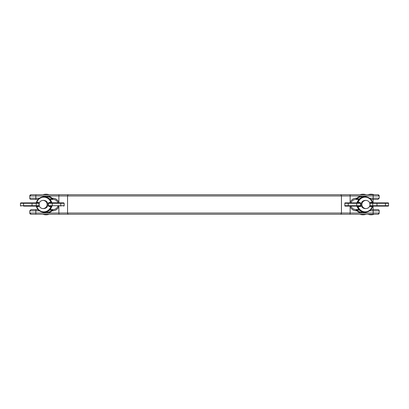 <?xml version="1.0" encoding="UTF-8"?>
<svg xmlns="http://www.w3.org/2000/svg" width="409" height="409" viewBox="0 0 409 409"><rect width="100%" height="100%" fill="white"/><g stroke="black" fill="none" stroke-linecap="round" stroke-linejoin="round"><path stroke-width="0.61" d="M51.575 206.238L51.462 206.427A0.404 0.404 90 0 1 51.856 206.126L48.829 206.126A0.404 0.404 0 0 1 48.426 205.717L48.426 203.283A0.404 0.404 0 0 1 48.829 202.874L63.753 202.874L51.565 202.757M38.057 199.423L31.012 199.423A1.217 1.217 0 0 1 29.796 198.201L29.796 195.967A1.217 1.217 0 0 1 30.849 194.761M366.484 212.102A8.62 8.328 -90 0 1 363.754 213.033L379.204 213.033A1.217 1.217 0 0 1 377.988 214.25L31.012 214.25A1.217 1.217 0 0 1 30.66 214.198M30.435 214.106A1.217 1.217 0 0 1 29.796 213.033L29.796 210.799L31.012 209.577L38.057 209.577M373.514 209.577L377.988 209.577A1.217 1.217 0 0 1 379.204 210.799L369.598 210.799M350.988 205.993C351.832 208.237 353.448 209.434 355.84 209.577L358.933 209.577L356.689 206.126L345.247 206.126A0.404 0.404 0 0 1 344.838 205.717L344.838 203.283A0.404 0.404 0 0 1 345.247 202.874L356.704 202.874L358.928 199.423L355.84 199.423C353.448 199.566 351.832 200.763 350.988 203.007M370.477 206.126A0.404 0.404 -114.2 0 1 370.068 205.722A0.404 0.404 -90 0 0 370.477 206.126L369.644 206.53L370.068 205.722L388.55 205.717A0.404 0.404 0 0 1 388.146 206.126L370.477 206.126L372.604 206.427A0.404 0.404 90 0 1 372.993 206.126L387.85 206.126M388.146 202.874A0.404 0.404 0 0 1 388.55 203.283L370.068 203.283L370.477 202.874L388.146 202.874M370.017 204.5A4.064 4.059 90 0 0 365.963 200.436A4.064 4.059 90 0 0 361.904 204.5A4.064 4.059 90 0 0 365.963 208.564A4.064 4.059 90 0 0 370.017 204.5M365.963 208.564L365.155 208.564A4.064 4.059 -90 0 1 361.096 204.5A4.064 4.059 -90 0 1 365.155 200.436L365.963 200.436M23.553 202.874L23.528 205.717L38.932 205.717L38.523 206.126L23.553 206.126L23.528 205.717L20.45 205.717L20.45 203.283L20.854 202.874L38.523 202.874L38.932 203.283L20.45 203.283M47.096 204.5A4.064 4.059 90 0 1 43.037 208.564A4.064 4.059 90 0 1 38.983 204.5A4.064 4.059 90 0 1 43.037 200.436A4.064 4.059 90 0 1 47.096 204.5M43.037 200.436L43.845 200.436A4.064 4.059 90 0 1 47.904 204.5A4.064 4.059 90 0 1 43.845 208.564L43.037 208.564M38.523 206.126L38.543 206.53L36.457 206.642L35.961 206.126L36.825 206.53A7.311 7.301 -90 0 0 50.859 206.53L49.126 206.53L48.318 205.717L52.275 205.717L50.072 209.577L53.16 209.577C55.552 209.434 57.168 208.237 58.012 205.993C57.168 208.237 55.552 209.434 53.16 209.577A1.217 0.317 90 0 0 52.843 210.799L52.137 210.799L51.774 210.226L52.873 209.577L52.137 210.799A8.62 8.328 90 0 1 47.648 213.033L45.246 213.033L45.511 212.256L47.695 212.256A7.837 7.572 -90 0 0 51.774 210.226M48.727 214.403A9.75 9.75 0 0 1 43.364 214.403L48.727 214.25M48.727 194.75L48.727 194.597A9.75 9.75 0 0 0 43.364 194.597L48.727 194.597M365.636 214.403A9.75 9.75 0 0 1 360.273 214.403L365.636 214.25M365.636 194.75L365.636 194.597A9.75 9.75 0 0 0 360.273 194.597L365.636 194.597M51.268 206.642L50.91 206.427L51.677 206.126L51.268 206.642A7.72 7.71 90 0 1 36.457 206.642L36.457 206.642C37.689 210.144 40.159 212.005 43.86 212.22L44.249 212.22A7.72 7.72 0 0 0 51.795 206.131A7.72 7.71 90 0 1 44.249 212.22M357.292 203.345L357.538 202.573A0.404 0.404 -90 0 1 357.144 202.874L345.421 202.874M49.106 202.874L49.126 202.47L50.859 202.47A7.311 7.301 -90 0 0 36.825 202.47L35.961 202.874L36.457 202.358A7.72 7.71 90 0 1 51.268 202.358L51.677 202.874L50.91 202.573L51.268 202.358M50.91 202.573L51.575 202.762M373.76 194.75L377.988 194.75A1.217 1.217 0 0 1 379.204 195.967L363.754 195.967L363.489 196.744L361.305 196.744A7.837 7.572 90 0 0 357.226 198.774L355.84 199.423L356.551 199.025L356.863 198.201L357.226 198.774M53.226 209.577L53.16 209.577A5.077 5.077 0 0 0 57.971 206.126A5.077 5.077 0 0 1 53.16 209.577M58.012 203.007C57.168 200.763 55.552 199.566 53.16 199.423L50.067 199.423L52.275 203.283L48.318 203.283L48.318 205.717M23.553 206.126L36.14 206.126M36.14 202.874L20.854 202.874M345.421 206.126L357.144 206.126L357.43 206.427L357.318 206.018L357.43 206.427L358.141 206.53L358.166 206.126M344.838 205.717L360.574 205.717L360.171 206.126L356.704 206.126L356.725 203.283L344.838 203.283M356.704 202.874L360.171 202.874A0.404 0.404 -90 0 1 360.574 203.283L356.725 203.283L356.704 202.874M387.85 202.874L372.998 202.874L372.604 202.567C371.423 198.943 368.938 197.015 365.14 196.78A7.72 7.71 -90 0 1 372.599 202.567M372.195 202.874L372.993 202.874A0.404 0.404 90 0 1 372.604 202.573L372.175 202.47L372.195 202.874M359.894 202.874L359.874 202.47L358.141 202.47L358.166 202.874M360.298 205.722L360.682 206.53L359.894 206.126A0.404 0.404 13 0 0 359.91 206.126M369.644 203.283L370.457 202.47L370.477 202.874M357.538 202.573L358.141 202.47A7.311 7.301 90 0 1 372.175 202.47L370.457 202.47M49.126 206.53L49.106 206.126M51.462 202.573A0.404 0.404 -90 0 0 51.856 202.874M44.249 196.78A7.72 7.71 90 0 1 51.785 202.869A7.72 7.72 0 0 0 44.249 196.78L43.86 196.78C40.159 196.995 37.689 198.856 36.457 202.358L38.543 202.47L38.523 202.874M36.769 206.427L36.396 206.427M50.91 206.427L51.462 206.427M36.769 202.573L36.396 202.573M370.943 209.577L377.988 209.577A1.217 1.217 0 0 1 379.204 210.799L379.204 213.033L378.151 214.239M29.796 198.201L35.818 198.201A1.217 0.317 90 0 0 36.135 199.423L31.012 199.423A1.217 1.217 0 0 1 29.796 198.201L29.796 195.967L31.012 194.75L377.988 194.75L379.204 195.967L379.204 198.201L377.988 199.423L370.943 199.423L373.514 199.423L373.11 199.423L373.11 202.874M373.76 214.403A9.75 9.75 0 0 1 368.397 214.403L373.76 214.25M373.76 194.597A9.75 9.75 0 0 0 368.397 194.597M373.11 209.577L373.11 206.126M36.135 214.25A1.217 0.317 -90 0 1 35.818 213.033L29.796 213.033L29.796 210.799L31.012 209.577M357.226 210.226L356.863 210.799L356.551 209.975L355.84 209.577L357.226 210.226A7.837 7.572 90 0 0 361.305 212.256L363.489 212.256L363.754 213.033L361.351 213.033A8.62 8.328 -90 0 1 356.863 210.799L356.157 210.799C353.187 210.615 351.183 209.132 350.14 206.351L350.078 206.126M350.078 202.874L350.753 202.874M58.247 202.874L58.922 202.874M58.922 206.126L58.86 206.351C57.817 209.132 55.813 210.615 52.843 210.799M42.516 196.898A8.62 8.328 90 0 1 45.246 195.967L47.648 195.967A8.62 8.328 90 0 1 52.137 198.201L52.873 199.423L51.774 198.774A7.837 7.572 -90 0 0 47.695 196.744L45.511 196.744A7.837 7.572 -90 0 0 45.072 196.826M45.072 212.174A7.837 7.572 -90 0 0 45.511 212.256M363.928 196.826A7.837 7.572 90 0 0 363.489 196.744M363.489 212.256A7.837 7.572 90 0 0 363.928 212.174M58.247 206.126L58.86 206.351L58.86 213.033L341.454 213.033L341.454 195.967L67.546 195.967L67.546 213.033A1.217 1.186 90 0 0 68.732 214.25M53.16 199.423A5.077 5.077 0 0 1 57.971 202.874A5.077 5.077 0 0 0 53.16 199.423A1.217 0.317 -90 0 1 52.843 198.201C55.813 198.385 57.817 199.868 58.86 202.649L58.86 195.967L47.648 195.967L47.695 196.744M356.157 210.799A1.217 0.317 -90 0 0 355.84 209.577A5.077 5.077 0 0 1 355.774 209.577A5.077 5.077 0 0 0 355.84 209.577M340.268 214.25A1.217 1.186 90 0 0 341.454 213.033L350.14 213.033L350.14 206.351L350.753 206.126M356.157 198.201L356.863 198.201A8.62 8.328 -90 0 1 361.351 195.967L350.14 195.967L350.14 202.649C351.183 199.868 353.187 198.385 356.157 198.201A1.217 0.317 90 0 1 355.84 199.423M361.305 196.744L361.351 195.967L363.754 195.967A8.62 8.328 -90 0 1 366.484 196.898M349.823 214.25A1.217 0.317 90 0 0 350.14 213.033L361.351 213.033L361.305 212.256M356.551 209.975A0.813 0.394 -39.7 0 1 356.991 209.975L359.306 209.975M356.551 199.025A0.813 0.394 39.7 0 0 356.991 199.025L359.306 199.025M52.449 209.975A0.813 0.394 -140.3 0 0 52.009 209.975L49.694 209.975M59.177 214.25A1.217 0.317 90 0 1 58.86 213.033L47.648 213.033L47.695 212.256M39.402 198.201L35.818 198.201L35.818 195.967L45.246 195.967L45.511 196.744M52.843 198.201L52.137 198.201L51.774 198.774M52.449 199.025A0.813 0.394 140.3 0 1 52.009 199.025L49.694 199.025M364.751 196.78A7.72 7.71 90 0 0 357.215 202.869A7.72 7.72 0 0 1 364.751 196.78L365.14 196.78A7.72 7.71 -90 0 0 357.676 202.573A0.404 0.404 -90 0 1 357.282 202.874M369.644 206.202L369.644 206.53L372.175 206.53A7.311 7.301 90 0 1 358.141 206.53L360.682 206.53L360.682 203.283L359.874 202.47M364.751 212.22A7.72 7.72 0 0 1 357.205 206.131A7.72 7.71 90 0 0 364.751 212.22L365.14 212.22C368.938 211.985 371.423 210.057 372.604 206.433A7.72 7.71 -90 0 1 357.676 206.427A0.404 0.404 -90 0 0 357.282 206.126M49.126 202.47L48.318 203.283M39.356 203.283L38.543 202.47M38.543 206.53L39.356 205.717M60.762 206.126L60.742 205.717L52.275 205.717L52.275 203.283L64.162 203.283L63.753 202.874M64.162 203.283L64.162 205.717L60.742 205.717L60.762 202.874M32.014 206.126L32.014 202.874M35.849 206.126A0.404 0.404 -90 0 0 36.253 205.717L36.253 203.283A0.404 0.404 90 0 0 35.849 202.874M39.167 205.717L39.167 203.283M360.171 206.126A0.404 0.404 90 0 0 360.574 205.717L360.574 203.283L360.171 202.874M348.238 206.126L348.238 202.874M373.151 206.126A0.404 0.404 -90 0 1 372.747 205.717L372.747 203.283A0.404 0.404 90 0 1 373.151 202.874M376.986 206.126L376.986 202.874M369.833 203.283L370.073 205.717M385.447 206.126L385.447 202.874M360.682 203.283L360.574 205.717M372.865 214.25A1.217 0.317 90 0 0 373.182 213.033L373.182 210.799A1.217 0.317 90 0 0 372.865 209.577M42.516 212.102A8.62 8.328 90 0 0 45.246 213.033L35.818 213.033L35.818 210.799L29.796 210.799M369.598 198.201L373.182 198.201L373.182 195.967A1.217 0.317 90 0 0 372.865 194.75M372.865 199.423A1.217 0.317 -90 0 0 373.182 198.201L379.204 198.201L379.204 195.967M39.402 210.799L35.818 210.799A1.217 0.317 -90 0 1 36.135 209.577M36.135 194.75A1.217 0.317 -90 0 0 35.818 195.967L29.796 195.967M349.823 194.75A1.217 0.317 90 0 1 350.14 195.967L341.454 195.967A1.217 1.186 90 0 0 340.268 194.75M68.732 194.75A1.217 1.186 90 0 0 67.546 195.967L58.86 195.967A1.217 0.317 90 0 1 59.177 194.75M388.55 205.717L388.55 203.283M357.144 202.874L357.435 202.757M357.42 206.366L357.144 206.126M372.604 206.433L372.998 206.126M64.162 205.717L63.753 206.126M51.856 206.126L51.549 206.274L51.708 205.661M20.45 205.717L20.854 206.126M36.457 206.642L35.961 206.126M36.457 202.358L35.961 202.874M379.204 213.033L379.204 210.799M379.204 198.201L377.988 199.423M29.796 213.033L31.012 214.25"/></g></svg>
